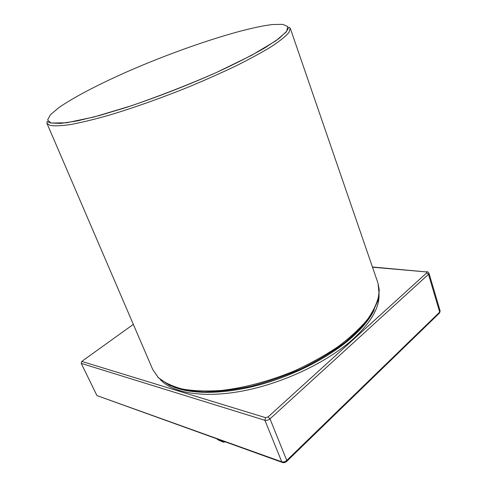 <?xml version="1.0" encoding="UTF-8"?>
<svg xmlns="http://www.w3.org/2000/svg" width="487" height="487" viewBox="0 0 487 487"><rect width="100%" height="100%" fill="white"/><g stroke="black" fill="none" stroke-linecap="round" stroke-linejoin="round"><path stroke-width="0.73" d="M426.989 271.74L426.722 271.716C427.099 271.362 427.854 271.868 428.998 273.237L428.493 274.327L270.005 418.844C268.343 420.165 266.651 420.658 264.928 420.305L81.219 363.381L81.749 361.421L265.561 417.657L268.094 416.927L426.758 272.836L426.314 271.923L372.512 267.217M133.335 324.379L81.749 361.421M81.219 363.381L96.943 395.578L281.772 461.822L264.928 420.305L265.561 417.657M282.223 462.388L96.943 395.578M379.056 295.268C379.203 308.131 370.741 322.558 353.678 338.538C328.408 361.598 284.487 382.739 244.297 390.677C204.053 398.622 172.094 393.1 160.107 379.33M372.427 266.986L426.314 271.923M268.094 416.927L270.005 418.844L286.758 460.434L439.682 312.1L428.493 274.327L426.758 272.836M286.819 461.28L439.402 313.129L440.151 310.95L439.603 312.934M281.772 461.822C283.489 462.248 285.151 461.779 286.758 460.434L286.654 461.445C284.986 462.583 283.629 462.942 282.563 462.516L281.772 461.822M225.207 441.922L223.253 442.153L222.717 441.618L223.369 441.265M217.184 439.043L218.279 439.95L223.052 442.062M217.738 439.42L222.717 441.618M374.272 309.762C370.138 318.37 363.028 327.282 352.947 336.493C331.099 356.283 295.548 374.935 260.107 384.681C224.647 394.379 192.061 394.622 173.269 386.855M272.562 24.539L282.801 24.35L287.762 26.566L286.654 31.32L278.917 38.583L264.417 48.134C251.505 55.512 235.848 63.48 217.452 72.039C187.452 85.383 157.106 97.169 126.413 107.402L99.293 115.571L77.007 120.971L60.711 123.418L50.922 123.004L47.616 120.009L50.362 114.829L58.483 107.901C73.312 97.455 98.764 84.245 128.16 71.285C179.898 48.676 242.136 27.996 272.562 24.539M46.904 123.223C46.929 121.86 47.081 121.306 47.355 121.573L50.855 123.034L66.317 122.821L94.015 116.99L131.581 105.703C160.266 95.744 188.53 84.689 216.374 72.533L251.645 55.311L275.904 40.792L286.253 31.905L288.846 27.284L290.252 28.216L288.931 32.495C285.759 36.245 280.019 40.884 271.716 46.411C261.945 52.383 249.959 58.921 235.738 66.019C220.459 73.306 203.992 80.605 186.344 87.916C158.92 98.867 133.17 107.968 109.082 115.206C94.198 119.418 81.39 122.523 70.652 124.532C61.295 125.89 54.416 126.17 50.015 125.384L46.904 123.223L152.717 369.481L158.105 377.34C164.022 382.405 172.124 386.307 182.4 389.046C193.856 391 206.975 391.463 221.749 390.422C244.778 387.749 270.133 380.974 294.507 370.838C310.396 363.558 324.92 355.486 338.088 346.641C350.153 337.552 360.009 328.415 367.655 319.216C373.894 310.195 377.711 301.745 379.105 293.856L378.022 283.239L379.276 290.197L377.93 300.71L371.727 314.212C365.159 323.66 356.143 333.169 344.668 342.732C331.915 352.119 317.518 360.782 301.471 368.714C284.834 376.001 267.929 381.881 250.768 386.355C233.906 389.892 218.206 391.755 203.669 391.944C190.137 391.183 178.692 388.936 169.324 385.193L158.494 377.839M377.809 282.618L290.252 28.216M428.998 273.237L440.151 310.95M216.873 438.933L218.085 439.864M158.257 377.608L152.717 369.481"/></g></svg>
